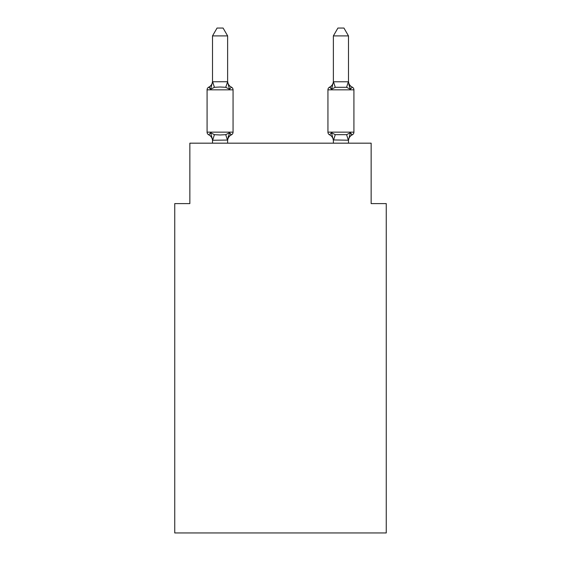 <?xml version="1.0" encoding="UTF-8"?>
<svg xmlns="http://www.w3.org/2000/svg" width="561" height="561" viewBox="0 0 561 561"><rect width="100%" height="100%" fill="white"/><g stroke="black" fill="none" stroke-linecap="round" stroke-linejoin="round"><path stroke-width="0.84" d="M386.256 532.95L386.256 203.601L371.144 203.601L371.144 143.174L189.856 143.174L189.856 203.601L174.744 203.601L174.744 532.95L386.256 532.95M352.224 134.857A3.022 3.022 0 0 0 353.921 132.144A3.022 3.022 0 0 1 352.224 134.857L351.361 134.444L352.224 134.857A3.022 3.022 0 0 0 353.921 132.144A3.022 3.022 0 0 1 352.224 134.857A3.022 3.022 0 0 0 353.921 132.144A3.022 3.022 0 0 1 352.224 134.857L351.361 134.444L352.224 134.857A3.022 3.022 0 0 0 353.921 132.144A3.022 3.022 0 0 1 352.224 134.857A3.022 3.022 0 0 0 353.921 132.144A3.022 3.022 0 0 1 352.224 134.857L351.361 134.444L352.224 134.857A3.022 3.022 0 0 0 353.921 132.144A3.022 3.022 0 0 1 352.224 134.857A3.022 3.022 0 0 0 353.921 132.144A3.022 3.022 0 0 1 352.224 134.857L351.361 134.444L352.224 134.857A3.022 3.022 0 0 0 353.921 132.144A3.022 3.022 0 0 1 352.224 134.857A3.022 3.022 0 0 0 353.921 132.144A3.022 3.022 0 0 1 352.224 134.857L351.361 134.444L352.224 134.857A3.022 3.022 0 0 0 353.921 132.144A3.022 3.022 0 0 1 352.224 134.857A3.022 3.022 0 0 0 353.921 132.144A3.022 3.022 0 0 1 352.224 134.857L351.361 134.444L352.224 134.857A3.022 3.022 0 0 0 353.921 132.144A3.022 3.022 0 0 1 352.224 134.857A3.022 3.022 0 0 0 353.921 132.144A3.022 3.022 0 0 1 352.224 134.857L351.361 134.444L352.224 134.857A3.022 3.022 0 0 0 353.921 132.144A3.022 3.022 0 0 1 352.224 134.857A3.022 3.022 0 0 0 353.921 132.144A3.022 3.022 0 0 1 352.224 134.857L351.361 134.444L352.224 134.857A3.022 3.022 0 0 0 353.921 132.144A3.022 3.022 0 0 1 352.224 134.857A3.022 3.022 0 0 0 353.921 132.144A3.022 3.022 0 0 1 352.224 134.857L350.373 132.733L352.224 134.857A6.648 6.648 0 0 0 348.486 140.839L348.486 140.839M332.196 86.857L331.488 89.248L329.637 87.123L331.488 89.248L332.196 86.857L331.488 89.248L332.196 86.857L331.488 89.248L332.196 86.857L331.488 89.248L332.196 86.857L331.488 89.248L332.196 86.857L331.488 89.248L332.196 86.857L331.488 89.248L332.196 86.857L331.488 89.248L332.196 86.857L331.488 89.248L335.261 87.306L346.6 87.306L350.373 89.248L352.224 87.123L350.373 89.248L348.795 84.311L350.373 89.248L352.224 87.123L350.373 89.248L348.795 84.311L350.373 89.248L352.224 87.123L350.373 89.248L348.795 84.311L350.373 89.248L352.224 87.123L350.373 89.248L348.795 84.311L350.373 89.248L352.224 87.123L350.373 89.248L348.795 84.311L350.373 89.248L352.224 87.123L350.373 89.248L348.795 84.311L350.373 89.248L352.224 87.123L350.373 89.248L348.795 84.311L350.373 89.248L352.224 87.123L350.373 89.248L352.224 87.123L350.373 89.248L348.795 84.311L350.373 89.248L352.224 87.123A3.022 3.022 0 0 1 353.921 89.837L353.921 132.144L327.94 132.144A3.022 3.022 0 0 0 329.637 134.857L331.488 132.733L329.637 134.857A6.648 6.648 0 0 1 333.374 140.839L333.374 139.941L333.374 140.839A6.648 6.648 0 0 0 329.637 134.857L331.488 132.733L329.637 134.857A6.648 6.648 0 0 1 333.374 140.839A6.648 6.648 0 0 0 329.637 134.857L331.488 132.733L329.637 134.857A6.648 6.648 0 0 1 333.374 140.839A6.648 6.648 0 0 0 329.637 134.857L331.488 132.733L329.637 134.857A6.648 6.648 0 0 1 333.374 140.839A6.648 6.648 0 0 0 329.637 134.857L331.488 132.733L329.637 134.857A6.648 6.648 0 0 1 333.374 140.839A6.648 6.648 0 0 0 329.637 134.857L331.488 132.733L329.637 134.857A6.648 6.648 0 0 1 333.374 140.839A6.648 6.648 0 0 0 329.637 134.857L331.488 132.733L329.637 134.857A6.648 6.648 0 0 1 333.374 140.839A6.648 6.648 0 0 0 329.637 134.857L331.488 132.733L329.637 134.857A6.648 6.648 0 0 1 333.374 140.839A6.648 6.648 0 0 0 329.637 134.857L331.488 132.733L329.637 134.857A6.648 6.648 0 0 1 333.374 140.839M333.374 140.215L331.488 132.733L329.637 134.857A3.022 3.022 0 0 1 327.94 132.144A3.022 3.022 0 0 0 329.637 134.857A3.022 3.022 0 0 1 327.94 132.144A3.022 3.022 0 0 0 329.637 134.857A3.022 3.022 0 0 1 327.94 132.144A3.022 3.022 0 0 0 329.637 134.857A3.022 3.022 0 0 1 327.94 132.144A3.022 3.022 0 0 0 329.637 134.857A3.022 3.022 0 0 1 327.94 132.144A3.022 3.022 0 0 0 329.637 134.857A3.022 3.022 0 0 1 327.94 132.144A3.022 3.022 0 0 0 329.637 134.857A3.022 3.022 0 0 1 327.94 132.144A3.022 3.022 0 0 0 329.637 134.857A3.022 3.022 0 0 1 327.94 132.144A3.022 3.022 0 0 0 329.637 134.857L331.488 132.733L335.261 134.675L346.6 134.675L350.373 132.733L348.486 140.215L333.374 139.941L333.374 143.174M333.374 81.766L348.486 81.766L348.486 35.904L333.374 35.904L333.374 82.039L331.488 89.248L329.637 87.123L330.499 87.537L329.637 87.123A3.022 3.022 0 0 0 327.94 89.837L327.94 132.144M333.374 81.149L333.374 81.149A6.648 6.648 0 0 1 329.637 87.123L331.488 89.248M227.626 140.061L212.64 140.257L210.627 132.733L208.776 134.857A3.022 3.022 0 0 1 207.079 132.144A3.022 3.022 0 0 0 208.776 134.857A3.022 3.022 0 0 1 207.079 132.144A3.022 3.022 0 0 0 208.776 134.857A3.022 3.022 0 0 1 207.079 132.144A3.022 3.022 0 0 0 208.776 134.857A3.022 3.022 0 0 1 207.079 132.144A3.022 3.022 0 0 0 208.776 134.857A3.022 3.022 0 0 1 207.079 132.144A3.022 3.022 0 0 0 208.776 134.857A3.022 3.022 0 0 1 207.079 132.144A3.022 3.022 0 0 0 208.776 134.857A3.022 3.022 0 0 1 207.079 132.144A3.022 3.022 0 0 0 208.776 134.857A3.022 3.022 0 0 1 207.079 132.144A3.022 3.022 0 0 0 208.776 134.857A3.022 3.022 0 0 1 207.079 132.144A3.022 3.022 0 0 0 208.776 134.857A3.022 3.022 0 0 1 207.079 132.144A3.022 3.022 0 0 0 208.776 134.857A3.022 3.022 0 0 1 207.079 132.144A3.022 3.022 0 0 0 208.776 134.857A3.022 3.022 0 0 1 207.079 132.144A3.022 3.022 0 0 0 208.776 134.857A3.022 3.022 0 0 1 207.079 132.144A3.022 3.022 0 0 0 208.776 134.857A3.022 3.022 0 0 1 207.079 132.144A3.022 3.022 0 0 0 208.776 134.857A3.022 3.022 0 0 1 207.079 132.144A3.022 3.022 0 0 0 208.776 134.857A3.022 3.022 0 0 1 207.079 132.144A3.022 3.022 0 0 0 208.776 134.857A3.022 3.022 0 0 1 207.079 132.144A3.022 3.022 0 0 0 208.776 134.857L210.627 132.733L208.776 134.857L210.627 132.733L208.776 134.857L210.627 132.733L208.776 134.857L210.627 132.733L208.776 134.857L210.627 132.733L208.776 134.857L210.627 132.733L208.776 134.857L210.627 132.733L208.776 134.857L210.627 132.733L208.776 134.857L210.627 132.733L214.4 134.675L220.066 134.977L225.739 134.675L229.512 132.733L231.363 134.857L230.501 134.444L231.363 134.857A3.022 3.022 0 0 0 233.06 132.144L233.06 89.837A3.022 3.022 0 0 0 231.363 87.123A3.022 3.022 0 0 1 233.06 89.837A3.022 3.022 0 0 0 231.363 87.123A3.022 3.022 0 0 1 233.06 89.837A3.022 3.022 0 0 0 231.363 87.123A3.022 3.022 0 0 1 233.06 89.837A3.022 3.022 0 0 0 231.363 87.123A3.022 3.022 0 0 1 233.06 89.837A3.022 3.022 0 0 0 231.363 87.123A3.022 3.022 0 0 1 233.06 89.837A3.022 3.022 0 0 0 231.363 87.123A3.022 3.022 0 0 1 233.06 89.837A3.022 3.022 0 0 0 231.363 87.123A3.022 3.022 0 0 1 233.06 89.837A3.022 3.022 0 0 0 231.363 87.123A3.022 3.022 0 0 1 233.06 89.837A3.022 3.022 0 0 0 231.363 87.123A3.022 3.022 0 0 1 233.06 89.837A3.022 3.022 0 0 0 231.363 87.123A3.022 3.022 0 0 1 233.06 89.837A3.022 3.022 0 0 0 231.363 87.123A3.022 3.022 0 0 1 233.06 89.837A3.022 3.022 0 0 0 231.363 87.123A3.022 3.022 0 0 1 233.06 89.837A3.022 3.022 0 0 0 231.363 87.123A3.022 3.022 0 0 1 233.06 89.837A3.022 3.022 0 0 0 231.363 87.123A3.022 3.022 0 0 1 233.06 89.837A3.022 3.022 0 0 0 231.363 87.123A3.022 3.022 0 0 1 233.06 89.837A3.022 3.022 0 0 0 231.363 87.123A3.022 3.022 0 0 1 233.06 89.837A3.022 3.022 0 0 0 231.363 87.123A3.022 3.022 0 0 1 233.06 89.837L207.079 89.837A3.022 3.022 0 0 1 208.776 87.123L209.639 87.537L208.776 87.123L209.639 87.537L208.776 87.123L209.639 87.537L208.776 87.123L209.639 87.537L208.776 87.123L209.639 87.537L208.776 87.123L209.639 87.537L208.776 87.123L209.639 87.537L208.776 87.123L210.627 89.248L208.776 87.123L209.639 87.537M227.626 35.904L212.514 35.904L217.051 28.05L223.089 28.05L227.626 35.904L227.626 82.039L229.512 89.248L231.363 87.123L229.512 89.248L231.363 87.123L229.512 89.248L231.363 87.123L229.512 89.248L231.363 87.123L229.512 89.248L231.363 87.123L229.512 89.248L231.363 87.123L229.512 89.248L231.363 87.123L229.512 89.248L231.363 87.123L229.512 89.248L231.363 87.123L229.512 89.248L225.739 87.306L220.066 87.004L214.4 87.306L210.627 89.248L208.776 87.123A6.648 6.648 0 0 0 212.514 81.149M212.514 140.839L212.514 140.839A6.648 6.648 0 0 0 208.776 134.857M227.626 140.839A6.648 6.648 0 0 1 231.363 134.857L229.512 132.733L231.363 134.857L229.512 132.733L231.363 134.857L229.512 132.733L231.363 134.857L229.512 132.733L231.363 134.857L229.512 132.733L231.363 134.857L229.512 132.733L231.363 134.857L229.512 132.733L231.363 134.857L229.512 132.733L231.363 134.857L229.512 132.733L227.626 139.941L228.334 136.386M227.626 81.766L225.739 87.306M210.627 89.248L208.776 87.123L210.627 89.248L208.776 87.123L210.627 89.248L208.776 87.123L210.627 89.248L208.776 87.123L210.627 89.248L208.776 87.123L210.627 89.248L208.776 87.123L210.627 89.248L208.776 87.123L210.627 89.248L212.514 81.766L227.5 81.731M348.795 84.311L350.373 89.248L348.486 81.766M207.079 89.837L207.079 132.144L233.06 132.144M212.514 35.904L212.514 81.766M227.626 143.174L227.626 140.215M212.514 143.174L212.514 140.215M227.626 81.149A6.648 6.648 0 0 0 231.363 87.123M348.486 143.174L348.486 140.215M331.488 132.733L329.637 134.857M352.224 87.123A6.648 6.648 0 0 1 348.486 81.149M333.374 35.904L337.911 28.05L343.949 28.05L348.486 35.904M214.4 134.675L212.64 140.257M225.739 134.675L227.5 140.257M212.64 81.731L214.4 87.306M353.921 89.837L327.94 89.837M348.36 140.257L346.6 134.675M333.5 140.257L335.261 134.675M346.6 87.306L348.36 81.731M335.261 87.306L333.5 81.731"/></g></svg>
